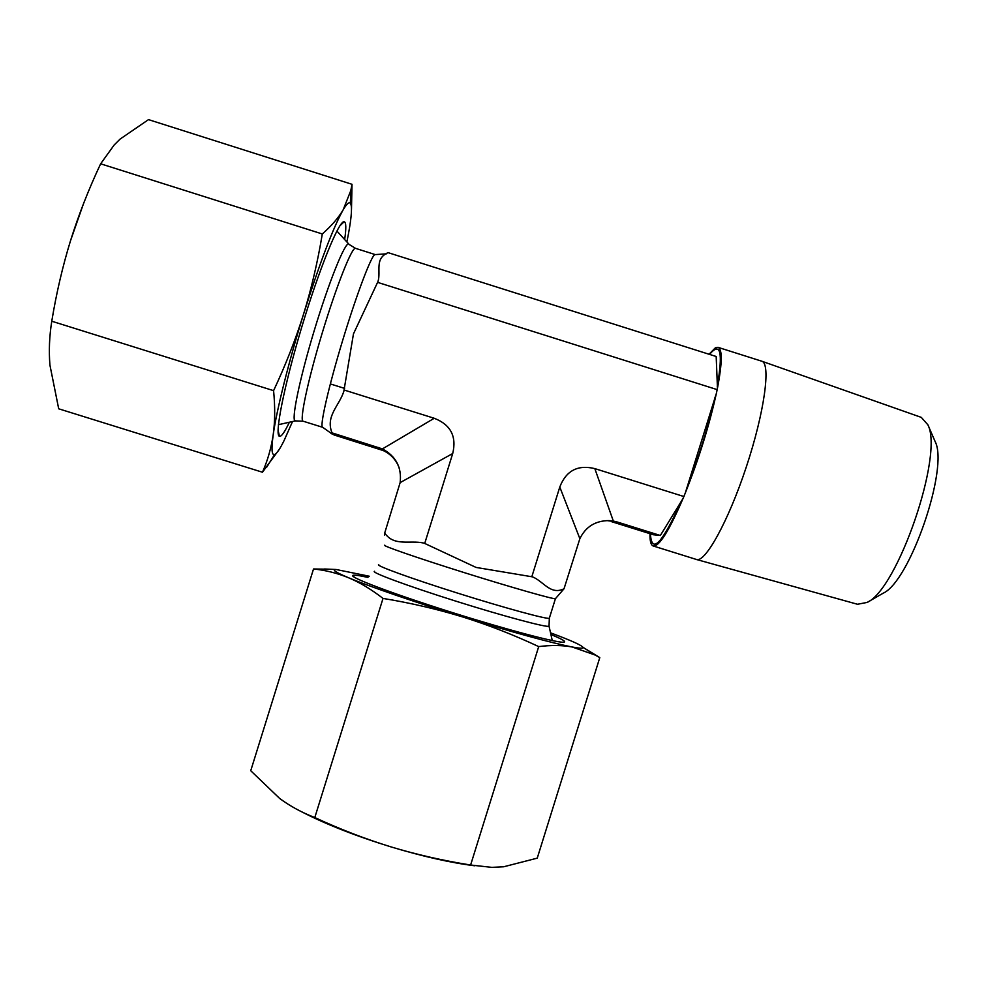 <?xml version="1.0" encoding="UTF-8"?>
<svg xmlns="http://www.w3.org/2000/svg" width="987" height="987" viewBox="0 0 987 987"><rect width="100%" height="100%" fill="white"/><g stroke="black" fill="none" stroke-linecap="round" stroke-linejoin="round"><path stroke-width="1.48" d="M279.37 449.208L262.468 472.23C267.637 460.534 271.215 448.073 273.189 434.848C275.04 421.622 275.176 406.891 273.584 390.655C285.564 365.128 295.569 339.614 303.577 314.1C311.448 288.537 317.691 261.826 322.305 233.968C331.447 225.937 338.405 217.88 343.18 209.799L350.804 190.577L352.014 184.298L148.494 119.624L120.13 139.056L114.159 145.003L100.637 163.805C88.583 189.455 78.541 215.092 70.509 240.742L83.34 204.112M289.388 422.226C284.688 432.109 281.381 436.797 279.457 436.303C274.324 435.353 283.985 386.09 301.701 327.252C319.381 268.402 339.146 220.126 344.167 221.742C346.166 222.248 346.326 228.17 344.66 239.52M70.509 240.742C62.613 266.416 56.358 293.25 51.768 321.219C49.375 336.283 48.758 350.94 49.942 365.178L58.702 408.803L262.468 472.23M346.881 241.951L348.584 233.154C351.693 216.017 352.297 206.049 350.385 203.248C349.077 201.73 346.671 203.914 343.18 209.799C333.038 227.898 319.837 262.678 303.577 314.1C288.673 361.871 276.52 410.654 273.189 434.848C271.265 448.937 271.721 455.5 274.583 454.563C276.742 453.699 279.889 449.073 284.046 440.671L292.522 421.523M352.014 184.298L351.495 208.997M322.305 233.968L100.637 163.805M273.584 390.655L51.768 321.219M882.859 593.384L883.205 593.187C909.854 581.516 949.075 467.838 935.158 441.608L934.701 440.535M649.977 533.671C649.828 540.79 650.828 544.861 652.975 545.897C658.785 547.316 668.816 531.5 683.041 498.472L685.311 492.969C698.796 459.066 709.159 425.866 716.377 393.381L717.463 388.15C722.311 362.685 722.484 349.077 717.956 347.325L761.73 361.193L921.29 417.378L927.866 424.78C943.942 454.649 897.504 589.473 867.117 602.428L857.493 604.266L696.785 559.58M761.73 361.193C771.106 363.253 764.518 412.233 746.283 467.024C728.159 521.839 704.804 563.577 696.267 559.432M717.956 347.325L715.39 347.782L709.024 354.247M606.882 520.581L617.171 521.987L613.334 521.05L594.828 468.615L684.053 496.584M617.171 521.987L660.352 535.485L683.041 498.472M685.311 492.969L716.377 393.381M717.389 389.692L377.589 282.356L353.469 333.877L343.809 391.42C339.22 405.817 325.303 416.169 332.027 432.874L330.966 433.429L334.297 435.033L383.264 450.565C391.025 454.242 396.379 460.152 399.328 468.307M384.437 535.028L384.708 533.017C393.986 546.736 409.741 539.951 423.472 543.01L424.718 543.442L452.712 453.526C456.821 436.402 450.664 424.657 434.243 418.278L344.093 390.013M424.718 543.442L476.055 567.426L531.82 576.741L559.789 487.023L579.862 538.68C585.698 526.725 595.42 520.704 609.028 520.593L613.334 521.05M594.828 468.615C577.802 464.507 566.119 470.639 559.789 487.023M717.463 388.15L716.18 356.504L388.088 252.647C374.32 258.631 381.105 271.191 378.021 281.431L377.589 282.356M531.82 576.741L532.881 577.025C543.689 581.59 550.709 595.408 564.033 588.745L555.422 598.702C553.658 599.442 511.315 587.388 464.161 572.596C416.958 557.791 380.822 545.243 384.807 545.206M384.708 533.017L400.142 482.618L452.712 453.526M434.243 418.278L382.425 448.9L332.027 432.874M579.862 538.68L564.033 588.745M611.434 521.63L653.419 534.757L660.352 535.485M382.425 448.9C395.984 456.241 401.882 467.48 400.142 482.618M279.765 798.545L279.765 798.545C290.153 806.194 301.825 812.535 314.791 817.557C340.281 829.339 365.708 839.123 391.086 846.92C355.653 835.977 325.858 824.268 301.677 811.795M474.648 865.772C450.899 862.811 423.053 856.531 391.086 846.92C416.514 854.582 443.015 860.615 470.614 865.019L491.871 867.363L503.691 866.771L537.249 858.147L599.788 657.613L595.013 654.986L572.213 647.003C579.912 648.434 583.514 648.558 583.033 647.386C581.997 645.634 574.274 641.957 559.851 636.356L550.536 632.815M550.919 634.53C561.726 638.959 566.143 641.488 564.145 642.13C559.629 643.66 507.663 630.039 450.442 611.952C393.184 593.89 349.521 577.346 352.741 575.446C353.704 574.742 358.787 575.396 367.966 577.42M369.261 576.223L336.036 569.487C331.459 569.548 335.617 572.3 348.497 577.728C369.113 586.377 415.219 602.28 462.73 616.961C514.017 632.692 550.512 642.71 572.213 647.003C562.319 645.165 551.141 645.029 538.705 646.596C513.413 634.764 488.084 624.882 462.73 616.961C437.327 609.164 410.765 602.983 383.018 598.418C371.309 589.35 359.799 582.453 348.497 577.728C337.135 573.102 325.476 570.178 313.521 568.981L250.735 770.724L279.642 798.446M583.021 647.349L599.788 657.613M313.521 568.981L329.757 569.228M383.018 598.418L314.791 817.557M538.705 646.596L470.614 865.019M715.069 397.144C708.197 427.186 698.636 457.857 686.372 489.145M709.517 354.395C720.547 341.416 723.138 352.112 717.278 386.485M378.761 564.613C374.604 565.206 410.567 578.333 457.746 593.162C504.888 608.017 547.378 619.565 549.327 618.257L549.426 617.936M374.616 571.276C369.78 571.942 406.545 585.624 455.192 600.947C503.789 616.27 547.489 627.917 549.043 626.202L548.92 625.647M349.262 244.529L355.542 248.354L375.245 254.597C372.469 252.721 357.269 292.238 342.773 340.034C328.252 387.805 319.282 427.741 322.712 427.322L330.571 432.898M355.542 248.354C352.186 246.306 336.493 285.687 322.07 333.52C307.586 381.34 299.209 421.474 303.206 421.227L322.552 427.272M336.875 231.032L348.769 244.011C345.179 241.605 328.893 281.887 314.1 331.027C299.246 380.155 290.918 421.313 295.298 420.894L295.804 420.795M378.749 447.469L379.699 449.221M681.758 500.347C662.117 543.701 651.667 554.867 650.408 533.807M278.063 430.196L279.457 436.303M339.886 225.813L344.167 221.742M274.583 454.563L266.774 467.061M350.385 203.248L350.804 190.577M344.599 388.397L330.324 383.931M935.158 441.608L927.866 424.78M883.205 593.187L867.117 602.428M653.431 546.045L696.156 559.382M552.276 640.575L549.043 626.202L549.327 618.257L555.422 598.702M375.245 254.597L386.522 253.819M278.433 424.694L295.298 420.894L303.206 421.227M354.481 577.333L352.741 575.446M583.033 647.386L595.013 654.986M336.036 569.487L324.513 569.005"/></g></svg>
